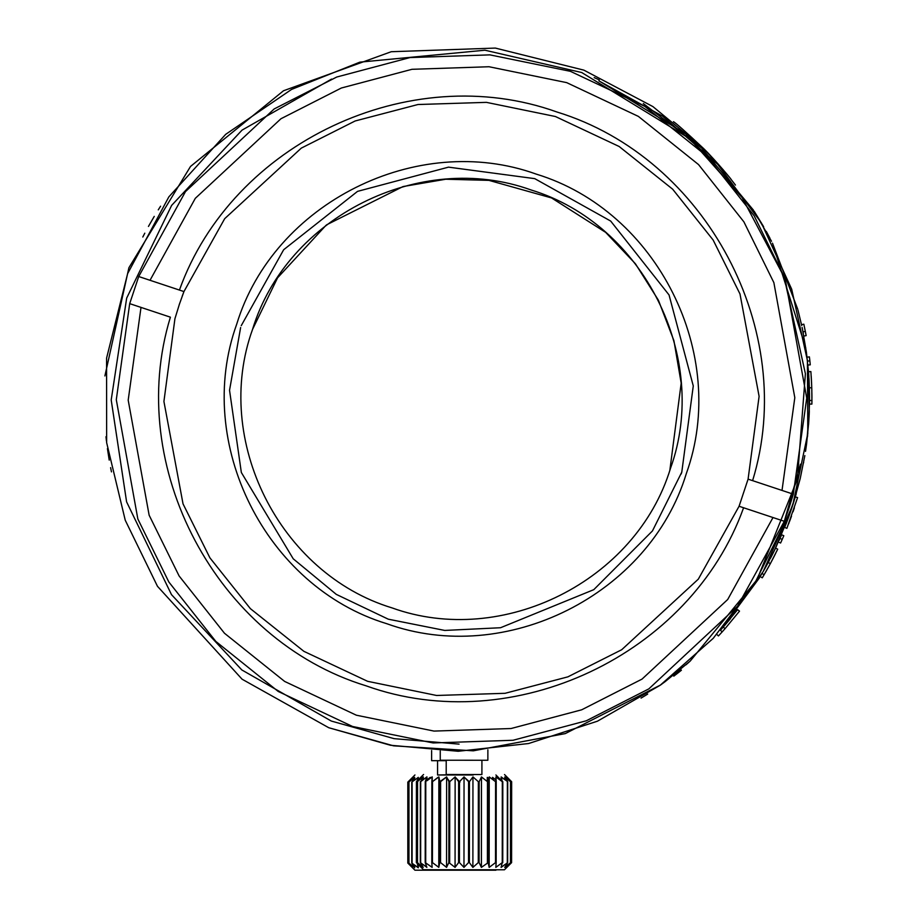 <?xml version="1.0" encoding="UTF-8"?>
<svg xmlns="http://www.w3.org/2000/svg" width="916" height="916" viewBox="0 0 916 916"><rect width="100%" height="100%" fill="white"/><g stroke="black" fill="none" stroke-linecap="round" stroke-linejoin="round"><path stroke-width="1.37" d="M720.995 629.635L737.632 609.678L721.339 629.258L761.471 574.504M767.161 564.496L768.959 561.176M770.974 557.352L771.615 556.104M771.913 555.52L772.6 554.146M772.383 554.581L773.115 553.127M773.241 552.886L773.86 551.627M774.501 550.321L790.016 513.258M795.306 496.896L784.668 527.456L786.878 528.349L797.584 497.594L795.306 496.896L789.329 515.193L793.21 503.731M794.905 498.258L795.523 496.174M795.706 495.545L796.21 493.827M803.527 462.981L803.687 462.111M805.519 451.382L806.561 444.134L805.519 451.382M808.588 372.984L809.297 411.902L806.561 444.134L808.759 422.081L809.538 401.632M809.538 401.426L809.515 404.07L811.885 404.105L811.897 403.498M808.782 375.72L808.599 373.19M808.416 371.037L806.401 352.225L808.439 371.037L806.401 352.225L802.427 328.981M801.706 325.581L797.973 310.112M797.733 309.219L772.486 243.152L805.782 348M769.932 238.183L766.291 231.439M763.429 226.389L754.154 211.207M789.306 515.181L775.829 547.562L763.165 571.607L792.809 504.899L807.798 433.463L807.408 360.48L791.687 289.181L761.333 222.828L717.697 164.296L662.749 116.275L598.904 80.871L685.821 133.988L753.456 210.153L701.69 148.094L643.284 103.554M735.456 185.066L730.705 178.929C733.579 182.009 715.488 160.128 703.74 148.655L652.913 106.588L583.893 70.143L495.361 48.079L391.246 51.72L283.513 90.753L190.517 166.449L128.916 267.712L104.893 375.949M723.159 169.723L703.74 148.655C686.084 132.11 675.997 123.122 673.466 121.691M160.586 206.203L158.262 209.844M154.254 216.382L148.449 226.435M142.804 237.015L144.797 233.179M446.207 760.681L431.619 760.681L431.619 750.49M437.573 760.681L437.573 774.97L473.286 774.524M759.501 577.79L721.831 628.674M754.395 211.585L771.524 241.286M775.508 548.237L765.639 567.256M473.286 774.97L437.573 774.97M767.654 563.603L768.123 562.733M772.566 554.214L772.886 553.585M774.295 550.734L773.963 551.421M773.379 552.611L774.066 551.214M775.554 548.146L777.718 549.153L770.356 563.615L764.116 574.71L762.066 573.496L762.433 572.855M774.902 549.508L771.73 555.863M763.165 571.607L721.854 628.651M754.349 211.516L763.658 226.802M809.526 394.704L809.137 381.88M809.229 413.734L808.599 424.36M808.759 422.081L809.297 411.902M807.66 434.791L807.443 436.886M804.843 455.595L800.115 478.931L793.794 501.876L800.286 478.209L804.843 455.595M802.095 327.424L803.424 334.019M809.549 399.651L809.504 393.342M808.954 378.514L808.92 377.816M808.679 374.289L808.759 375.4M809.046 380.129L809.217 383.483M808.851 376.728L808.748 375.171M808.691 374.346L808.507 371.885M808.496 371.77L809.378 387.834L811.759 387.754L811.931 400.487L809.549 400.475M809.378 387.926L809.435 389.93M789.42 514.929L789.981 513.338M793.771 501.876L790.027 513.223M788.321 517.975L787.554 520.013M788.55 517.334L789.581 514.471M785.699 524.857L787.714 519.578M787.577 519.945L786.203 523.563M785.791 524.616L786.375 523.116M779.676 539.226L779.195 540.314M778.417 542.043L780.592 543.016L782.218 539.387L780.043 538.425M780.741 536.822L781.222 535.723M781.119 535.952L780.661 537.016M780.34 537.749L780.066 538.368M762.261 577.824L760.223 576.588L762.261 577.824L764.116 574.71M495.9 774.97L501.155 780.226M500.777 780.512L498.041 777.352L501.155 780.272M493.518 780.088L492.545 777.352L495.888 779.871L492.545 777.352L492.545 779.356M487.61 782.115L487.278 777.352L488.892 778.508L487.278 777.352L487.278 781.52M480.11 779.676L480.614 778.646M465.271 778.142L469.244 781.669L465.271 778.142M455.424 777.352L459.969 782.115M447.466 778.6L449.687 781.657L447.466 778.6M437.997 777.352L433.795 780.638L437.997 777.501M439.691 780.81L440.081 781.646L439.691 780.81M430.234 778.291L430.234 777.352L426.936 779.779L430.234 777.352L430.417 778.153M423.581 779.39L423.284 777.558L423.421 779.516M414.948 774.97L407.815 782.115L407.815 863.055L407.815 782.115L412.807 777.352L408.765 782.115L414.673 777.352L411.753 782.115L418.314 777.352L416.654 782.115M418.314 779.779L418.314 777.352L414.673 780.1L414.673 777.352M767.803 563.34L768.261 562.481L770.356 563.615L772.451 559.665M775.738 553.207L772.577 559.424M776.47 551.707L777.718 549.153M774.707 555.268L775.829 553.024M774.192 556.287L774.581 555.531M803.801 336.058L806.149 335.622L805.336 331.397L803 331.855M805.336 331.397L803.836 324.184L801.511 324.688M806.149 335.622L803.836 324.184M807.488 361.11L809.858 360.858L810.271 364.831L807.901 365.06M807.03 357.171L809.4 356.885L809.927 361.465M809.836 360.618L809.687 359.301M810.236 364.534L810.03 362.484M808.496 371.747L810.866 371.564L811.587 383.289M811.187 376.064L811.576 383.014M811.072 374.392L810.866 371.564M811.336 378.354L811.175 375.858M811.393 379.499L811.347 378.651M811.92 401.277L811.931 400.498M811.828 390.193L811.782 388.705M811.908 394.533L811.931 397.659M811.816 389.621L811.92 401.655M811.92 401.094L811.874 392.678M788.676 523.769L788.928 523.128M789.329 522.063L789.615 521.318M789.844 520.7L791.516 516.143M794.39 507.808L793.038 511.792M781.623 534.784L783.81 535.723L781.966 539.948M782.31 539.169L782.848 537.955M780.707 542.764L781.554 540.887M763.669 575.466L764.024 574.859M765.066 573.061L766.932 569.821M487.873 749.769L487.862 760.257L440.252 760.223L440.252 750.971M716.69 634.319L718.43 635.944L722.174 631.88L720.411 630.277L722.174 631.88L725.048 628.662L723.262 627.094L725.048 628.662L739.521 611.132L737.632 609.678M718.43 635.944L719.22 635.097M641.315 697.935L645.265 695.553M641.933 697.568L643.57 696.584M645.185 695.61L647.681 694.065M646.559 694.763L644.28 696.16M644.005 696.32L643.387 696.698M676.168 674.359L680.348 671.085M679.89 668.417L681.378 670.272L673.798 676.157M407.815 863.055L414.948 870.2L496.323 869.776M771.89 560.729L772.222 560.1M774.352 555.978L772.783 559.023M772.337 559.894L769.761 564.714M767.848 568.183L767.471 568.847M768.879 566.317L768.043 567.84M767.207 569.317L763.52 575.706M770.196 563.901L769.818 564.6M769.291 565.561L767.539 568.733M767.562 568.687L768.169 567.611M768.661 566.729L769.303 565.55M773.024 558.565L773.505 557.626M811.931 400.487L811.885 404.105L809.515 404.07M811.771 388.235L811.794 388.945M811.759 387.8L811.599 383.541M811.61 383.781L811.633 384.491M811.53 382.052L811.473 380.999M811.381 379.144L811.553 382.567M811.931 397.853L811.931 396.971M811.839 390.571L811.771 388.361M641.051 698.095L642.425 697.271M644.452 696.057L645.7 695.301M645.837 695.21L642.998 696.927M412.807 777.352L412.807 778.852M412.807 866.318L412.807 867.818L408.765 863.055L412.807 866.318M763.223 571.504L766.692 565.355M764.975 568.435L763.646 570.771M768.1 562.768L769.383 560.374M770.425 558.394L770.871 557.546M764.15 569.878L764.585 569.134M809.08 380.644L809.126 381.732M808.931 378.159L809.057 380.22M809.366 387.663L809.297 385.441M809.549 396.708L809.538 395.975M809.389 388.109L809.423 389.266M481.919 760.246L481.908 774.535L446.195 774.501L446.207 760.223M730.453 618.655L723.262 627.094M408.765 782.115L408.765 863.055M328.741 727.716L393.582 745.83L473.297 750.822L565.287 733.59L660.539 685.008L665.039 681.71L690.183 661.1L757.063 579.599L797.355 479.263L805.393 373.717L784.05 276.861L742.132 197.627L689.668 138.671L581.706 72.524L484.919 50.208L359.851 62.151L291.574 89.413L225.691 134.343L168.842 196.883L127.622 273.632L106.577 358.156L106.645 442.68L125.24 520.219L157.472 586.297L242.064 679.191L328.741 727.716L390.456 745.258L458.206 751.269L528.612 743.529L597.427 721.201L660.207 685.248L713.255 638.315L754.337 584.099L782.814 526.608L800.492 464.183M481.908 774.535L446.195 774.501M408.948 782.115L408.948 863.055M594.186 77.62L599.293 79.864L594.198 77.62M690.183 661.1L686.004 664.798M680.176 669.779L675.687 673.455M661.558 684.275L660.539 685.008M105.97 436.726L106.451 441.031M107.424 448.634L109.222 460.107M111.466 471.877L110.607 467.641M423.57 774.489L416.425 781.623L421.429 776.871L417.375 781.623L423.284 776.871L420.719 781.634L426.936 776.871L423.284 779.619L423.284 776.871M432.192 781.634L432.203 776.871L426.925 780.753L426.936 776.871L425.264 781.634L432.203 776.871L431.86 781.634L432.501 781.634L438.856 776.883L432.501 781.634L432.444 862.586L438.787 867.349L439.795 862.586L440.55 862.597L446.55 867.36L448.851 862.597L455.069 867.36L458.572 862.609L459.431 862.609L463.977 867.372L468.523 862.609L469.393 862.609L472.885 867.383L478.278 862.62L479.102 862.62L481.404 867.383L488.159 862.632L489.167 867.395L495.522 862.632L496.163 862.632L495.819 867.395L502.243 862.643L501.086 867.395L507.659 862.643L504.739 867.406L510.647 862.643L506.594 867.406L511.597 862.643L511.655 781.703L504.521 774.547M439.795 862.586L439.863 781.646L438.856 776.883L439.863 781.646L446.619 776.883L440.607 781.646L440.55 862.597M448.851 862.597L448.92 781.646L446.619 776.883L448.92 781.646L449.745 781.657L455.137 776.894L449.745 781.657L449.676 862.597M458.572 862.609L458.63 781.657L455.137 776.894L458.63 781.657L459.5 781.657L464.046 776.905L468.591 781.669L464.046 776.905L463.977 867.372L468.523 862.609L468.591 781.669L469.45 781.669L472.954 776.905L469.45 781.669L469.393 862.609M478.278 862.62L478.347 781.669L472.954 776.905L478.347 781.669L479.171 781.669L481.473 776.917L479.171 781.669L479.102 862.62M487.415 862.632L487.472 781.68L481.473 776.917L487.472 781.68L488.228 781.68L489.236 776.917L488.228 781.68L488.159 862.632M489.236 776.917L489.167 867.395L495.522 862.632L495.579 781.692L489.236 776.917L495.579 781.692L496.22 781.692L495.888 776.928L502.311 781.692L501.155 776.928L507.716 781.692L504.808 776.928L510.521 781.703L506.663 776.928L511.655 781.703L511.597 862.643L504.453 869.788L423.501 869.719L416.368 862.574L421.36 867.337L417.318 862.574L423.215 867.337L420.307 862.574L426.867 867.337L425.207 862.574L432.134 867.349L431.802 862.586L432.444 862.586L438.787 867.349L438.856 776.883M504.808 776.928L504.796 779.676L501.155 776.928L501.155 780.81L495.888 776.928L495.888 781.692M416.425 781.623L416.368 862.574L416.425 781.623M414.673 865.07L414.673 867.818L411.753 863.055L418.314 867.818L414.673 865.07M331.558 79.097L242.03 130.129L171.636 205.39L126.671 298.124L111.202 399.983L126.603 501.876L171.487 594.633L241.835 669.951L331.306 721.052L394.098 738.651L459.076 744.124M411.753 782.115L411.753 863.055M506.663 778.44L506.663 776.928M412.108 782.115L412.108 863.055M510.647 862.643L510.704 781.703M418.314 864.521L418.314 867.818L417.158 863.055M510.464 862.643L510.521 781.703M506.594 865.906L504.739 867.406M507.659 862.643L507.716 781.692M507.304 862.643L507.361 781.692M504.739 864.658L501.086 867.395M789.088 507.83L793.313 494.182L784.302 521.296L789.088 507.83M138.717 276.529L129.694 303.643L138.717 276.529L150.018 280.296L195.303 198.337L280.96 118.737L341.347 88.016L411.971 69.307L489.018 66.742L566.672 82.623L638.383 116.401L698.542 164.582L743.907 221.867L773.871 282.632L794.813 397.681L782.012 490.426L793.313 494.182L806.721 398.116L785.172 278.853L754.166 215.81L707.175 156.384L644.795 106.382L570.428 71.334L489.877 54.868L409.979 57.571L336.756 77.024L274.17 108.947L185.501 191.57L138.717 276.529L179.421 290.063C232.206 142.839 409.715 59.105 556.905 111.992C706.465 157.77 798.5 331.123 752.608 480.648L793.313 494.182M502.758 862.643L502.815 781.692M129.694 303.643L116.298 399.708L137.847 518.983L168.853 582.015L215.844 641.44L278.224 691.454L352.591 726.491L433.142 742.956L513.04 740.265L586.263 720.8L648.837 688.878L737.517 606.266L784.302 521.296L773.001 517.54L727.716 599.488L642.059 679.088L581.671 709.808L511.036 728.529L434.001 731.082L356.347 715.201L284.636 681.424L224.466 633.242L179.112 575.969L149.136 515.193L128.194 400.155L141.007 307.398L129.694 303.643L170.399 317.176C124.519 466.702 216.554 640.066 366.114 685.832C513.303 738.731 690.813 654.986 743.597 507.762L739.075 506.262L698.313 579.152L621.712 649.719L567.886 676.855L505.048 693.309L436.589 695.473L367.614 681.309L303.894 651.345L250.354 608.625L209.89 557.821L183.028 503.857L163.918 401.471L174.933 318.688L179.731 303.162M502.243 862.643L502.311 781.692M784.302 521.296L739.075 506.262L748.086 479.148L752.608 480.648L748.086 479.148L759.101 396.353L739.991 293.967L713.129 240.003L672.665 189.2L619.124 146.48L555.405 116.515L486.43 102.363L417.971 104.516L355.133 120.981L301.307 148.117L224.695 218.672L183.944 291.574L179.112 305.017M496.163 862.632L496.22 781.692M179.421 290.063L183.944 291.574L179.421 290.063M182.204 296.189L183.944 291.574M686.302 473.652C649.467 594.805 505.85 666.745 386.77 623.704C265.617 586.87 193.677 443.252 236.717 324.172C273.552 203.031 417.169 131.091 536.249 174.12C657.39 210.966 729.331 354.572 686.302 473.652M481.404 867.383L481.473 776.917M241.24 325.672L283.662 249.736L357.538 191.375L448.519 167.147L534.749 178.643L610.686 221.065L669.046 294.952L693.275 385.934L681.779 472.152L652.467 530.902L593.786 589.664L500.548 627.735L444.741 630.437L388.27 619.182L336.298 594.381L293.235 558.806L241.343 472.484L229.538 390.285L240.633 327.527M681.779 472.152L681.16 474.007M251.923 331.283L252.53 329.428C286.777 216.806 420.284 149.926 530.994 189.944C643.616 224.18 710.495 357.687 670.478 468.397C636.242 581.019 502.735 647.898 392.025 607.892C279.403 573.645 212.523 440.138 252.53 329.428L277.559 277.834L326.039 225.29M472.885 867.383L472.954 776.905M681.172 383.243L669.859 470.24M326.68 224.786L402.88 186.635M403.487 186.475L445.428 179.284M446.035 179.238L488.594 180.36M489.178 180.441L551.547 197.936L605.407 232.206M605.923 232.653L635.189 263.522M635.555 263.98L658.238 299.944M658.547 300.562L673.844 340.489M673.981 341.004L681.16 383.037M459.431 862.609L459.5 781.657M455.069 867.36L455.137 776.894M446.55 867.36L446.619 776.883M431.802 862.586L431.86 781.634M425.711 862.586L425.78 781.634M425.207 862.574L425.264 781.634M426.867 867.337L423.226 864.59M420.662 862.574L420.719 781.634M498.041 777.352L498.041 778.474M420.307 862.574L420.364 781.634M423.215 867.337L421.36 865.838M417.501 862.574L417.559 781.623M417.318 862.574L417.375 781.623M495.9 870.2L414.948 870.2M421.429 778.371L421.429 776.871M681.378 670.272L680.657 669.378"/></g></svg>
